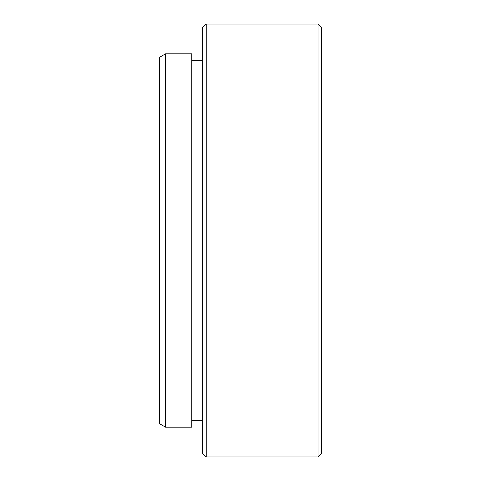 <?xml version="1.0" encoding="UTF-8"?>
<svg xmlns="http://www.w3.org/2000/svg" width="481" height="481" viewBox="0 0 481 481"><rect width="100%" height="100%" fill="white"/><g stroke="black" fill="none" stroke-linecap="round" stroke-linejoin="round"><path stroke-width="0.72" d="M165.578 427.188L159.331 423.581L159.331 57.419L165.578 53.812L165.578 427.188L191.799 427.188L191.799 53.812L165.578 53.812M321.669 27.657L321.669 453.342L318.061 456.95L318.061 24.05L321.669 27.657M206.229 456.95L202.621 453.342L202.621 27.657L206.229 24.05L206.229 456.95L318.061 456.95M191.799 420.695L202.621 420.695M206.229 24.05L318.061 24.05M191.799 60.305L202.621 60.305"/></g></svg>
